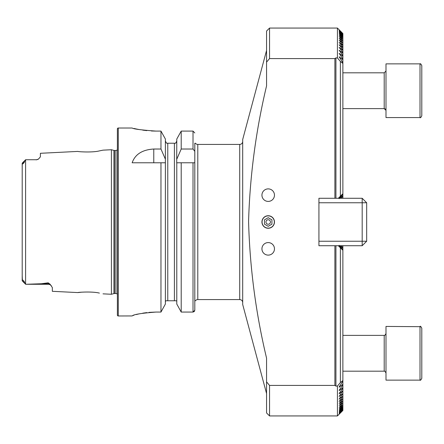 <?xml version="1.0" encoding="UTF-8"?>
<svg xmlns="http://www.w3.org/2000/svg" width="444" height="444" viewBox="0 0 444 444"><rect width="100%" height="100%" fill="white"/><g stroke="black" fill="none" stroke-linecap="round" stroke-linejoin="round"><path stroke-width="0.67" d="M22.2 275.674L22.389 280.702C22.017 278.81 24.581 281.346 24.659 282.839L25.63 284.271L48.157 284.271L26.085 284.271L41.392 283.749L48.157 282.828L50.011 284.16L52.337 287.534L52.337 291.308L77.9 292.585C77.334 292.307 92.202 291.247 99.362 293.09L99.395 293.096M91.875 292.141L90.565 292.058M103.008 293.845L111.411 294.267L113.969 293.578L113.969 150.422L111.411 149.733L103.014 150.155L99.345 150.91C92.23 152.747 77.323 151.693 77.9 151.415L40.398 153.291L40.398 156.826L38.506 159.052A4.179 4.179 0 0 1 36.225 159.729L25.63 159.729L24.659 161.161C24.564 162.687 22.011 165.179 22.389 163.298L25.602 159.757L22.233 163.126L22.2 168.326M195.399 300.771L194.805 300.771L195.399 300.771A2.986 2.986 0 0 1 197.791 299.578L239.71 299.578A2.986 2.986 0 0 1 242.69 302.558M239.71 299.578L239.71 144.422A2.986 2.986 0 0 0 242.69 141.442M268.204 215.734A6.266 6.266 0 0 0 261.938 222A6.266 6.266 0 0 0 268.204 228.266A6.266 6.266 0 0 0 274.47 222A6.266 6.266 0 0 0 268.204 215.734M268.204 188.883A6.266 6.266 0 0 0 261.938 195.149A6.266 6.266 0 0 0 268.204 201.415A6.266 6.266 0 0 0 274.47 195.149A6.266 6.266 0 0 0 268.204 188.883M268.204 242.585A6.266 6.266 0 0 0 261.938 248.851A6.266 6.266 0 0 0 268.204 255.117A6.266 6.266 0 0 0 274.47 248.851A6.266 6.266 0 0 0 268.204 242.585M50.011 284.16A4.179 3.924 0 0 0 48.157 283.749L48.157 284.271A4.179 4.179 0 0 1 51.254 285.642M25.63 159.729L36.225 159.729M38.506 159.052L36.225 159.873M111.411 294.267L111.411 149.733M113.969 293.578A1.793 1.793 0 0 1 114.43 293.517L114.43 150.483A1.793 1.793 0 0 1 113.969 150.422M114.43 293.517L115.89 293.517L115.89 150.483L114.43 150.483M115.89 293.517A1.793 1.793 0 0 1 117.377 294.322M115.89 150.483A1.793 1.793 0 0 0 117.377 149.678M118.276 128.016A0.894 0.894 0 0 0 117.377 128.91L117.377 315.09A0.894 0.894 0 0 0 118.276 315.984L118.276 128.016L132.145 128.016C133.55 129.026 141.508 130.053 156.016 131.097L160.967 131.097L165.384 139.039L160.967 131.097L160.967 149.023L165.384 159.196L165.384 139.039M239.71 144.422L197.791 144.422A2.986 2.986 0 0 1 195.399 143.229L194.805 143.229L195.399 143.229M160.967 149.023L153.768 149.023C142.324 149.722 135.115 154.307 132.145 162.776L160.967 162.776L160.967 312.065L165.384 304.046L160.967 312.065L156.016 312.065C141.514 313.17 133.555 314.457 132.145 315.939L118.276 315.984M25.63 284.271L22.239 280.874L25.63 284.271L26.085 284.271M339.216 245.338L342.873 249.689L342.873 250.277L340.376 247.78L340.376 382.584L342.873 380.541L342.873 381.174L339.216 386.78L339.216 387.224L342.873 384.221L342.873 384.809L339.216 390.215L339.216 390.626L342.873 387.606L342.873 388.145L339.216 393.373L339.216 393.75L342.873 390.714L339.216 396.27L342.873 393.556L339.216 398.923L342.873 396.148L339.216 401.332L342.873 398.501L339.216 403.518L342.873 400.627L339.216 405.477L342.873 402.525L339.216 407.431L342.873 404.473L339.216 408.952L342.873 405.91L339.216 410.267L342.873 407.148L339.216 411.388L342.873 408.191L339.216 412.315L342.873 409.029L339.216 413.048L342.873 409.679L339.216 413.597L342.873 410.139L339.216 413.958L342.873 410.406L339.216 414.13L342.873 410.489L337.423 415.939L337.423 386.086L335.93 386.086L334.887 385.42L269.547 385.42L269.547 415.939L337.423 415.939M269.547 385.42L266.561 381.868L266.561 358.119C255.827 313.248 249.833 267.682 248.573 221.423C249.911 175.769 255.905 130.592 266.561 85.881L266.561 31.047L269.547 28.061L337.423 28.061L337.423 57.914L340.376 61.416L340.376 196.22L342.873 193.723L342.873 194.311L339.216 198.662M266.561 50.438L242.69 139.521L242.69 304.479L266.561 393.562M340.376 196.22L338.317 198.279L334.887 198.279L334.887 58.58L335.93 57.914L337.423 57.914M335.93 198.279L335.93 57.914M266.561 381.868L266.561 412.953L269.547 415.939M266.561 62.132L269.547 58.58L334.887 58.58M269.547 28.061L269.547 58.58M342.873 33.594L339.216 29.87L342.873 33.594L339.216 30.042L342.873 33.861L339.216 30.403L342.873 34.321L339.216 30.952L342.873 34.971L339.216 31.685L342.873 35.809L339.216 32.612L342.873 36.852L339.216 33.733L342.873 38.09L339.216 35.048L342.873 39.527L339.216 36.569L342.873 41.181L339.216 38.289L342.873 43.046L339.216 40.226L342.873 45.127L342.873 45.499L339.216 42.385L342.873 47.441L342.873 47.852L339.216 44.766L342.873 49.994L342.873 50.444L339.216 47.386L342.873 52.792L342.873 53.286L339.216 50.25L342.873 55.855L342.873 56.394L339.216 53.374L342.873 59.191L342.873 59.779L339.216 56.777L342.873 62.826L342.873 63.459L340.376 61.416M339.216 56.777L339.216 57.221L339.216 56.777M339.216 53.374L339.216 53.785L339.216 53.374M339.216 50.25L339.216 50.627L339.216 50.25M339.216 47.386L339.216 47.73L339.216 47.386M339.216 44.766L339.216 45.077L339.216 44.766M339.216 42.385L339.216 42.668L339.216 42.385M339.216 401.332L339.216 401.615L339.216 401.332M339.216 398.923L339.216 399.234L339.216 398.923M339.216 396.27L339.216 396.614L339.216 396.27M339.216 393.373L339.216 393.75L339.216 393.373M339.216 390.215L339.216 390.626L339.216 390.215M339.216 386.78L339.216 387.224L339.216 386.78M340.376 382.584L337.423 386.086M81.574 292.191L77.9 292.585M22.2 260.867L22.2 270.085M24.659 282.839L22.2 280.752L22.2 163.248M193.012 162.776L194.805 162.776L194.805 310.201L193.012 312.065L181.208 312.065L181.208 162.776L193.012 162.776L193.012 312.065L194.294 311.51M176.784 304.046L181.208 312.065L176.784 304.046L176.784 162.776L181.208 162.776L176.706 162.776L176.784 139.039L181.208 131.097L176.784 139.039M165.384 304.046L165.384 159.196M160.967 162.776L165.384 162.776L160.967 162.776M194.3 311.499L194.805 310.201L194.805 143.229M176.784 159.196L181.208 149.023L193.012 149.023L194.805 151.343M194.805 132.95L193.012 131.097L181.208 131.097L181.208 149.023M175.608 143.229L176.784 141.087L175.608 143.229L174.847 143.229M176.784 301.976L176.712 301.359M176.49 300.771L165.679 300.771L165.384 301.976L165.457 301.359M174.398 300.771L174.398 143.229L166.561 143.229L165.384 141.087L166.561 143.229M167.194 143.229L167.771 143.229L167.771 300.771M133.971 128.46L136.136 128.949M136.236 128.971L139.155 129.543M142.752 130.131L146.82 130.63M151.382 130.98L156.016 131.097M132.151 315.934L132.606 315.673M133.211 315.451L133.949 315.207M136.23 314.557L139.127 313.864M142.735 313.175L146.814 312.598M149.045 312.371L156.016 312.065M334.887 385.42L334.887 245.721L338.317 245.721L340.376 247.78M335.93 386.086L335.93 245.721M318.925 198.279L318.925 245.721L318.925 241.242L362.187 241.242L362.187 202.758L318.925 202.758L318.925 198.279L334.887 198.279M318.925 245.721L334.887 245.721M341.425 245.721L342.873 248.179L339.976 245.721M342.873 249.878L339.216 246.476L342.446 249.844M342.446 194.156L339.216 197.525L342.873 194.122M339.976 198.279L342.873 195.821L341.425 198.279M342.873 33.922L342.873 34.321M342.873 409.679L342.873 410.078M342.873 34.416L342.873 34.971M342.873 409.029L342.873 409.584M342.873 35.093L342.873 35.809M342.873 408.191L342.873 408.907M342.873 35.97L342.873 36.852M342.873 407.148L342.873 408.03M342.873 37.041L342.873 38.09M342.873 405.91L342.873 406.959M342.873 388.145L342.873 390.714M342.873 384.809L342.873 387.606M342.873 381.174L342.873 384.221M342.873 250.277L342.873 380.541M342.873 245.721L342.873 247.746M342.873 38.312L342.873 39.527M342.873 196.254L342.873 198.279M342.873 404.473L342.873 405.688M342.873 248.179L342.873 249.689M342.873 39.788L342.873 41.181M342.873 194.311L342.873 195.821M342.873 402.819L342.873 404.212M342.873 41.475L342.873 43.046M342.873 400.954L342.873 402.525M342.873 43.373L342.873 45.127M342.873 398.873L342.873 400.627M342.873 45.499L342.873 47.441M342.873 396.559L342.873 398.501M342.873 47.852L342.873 49.994M342.873 394.006L342.873 396.148M342.873 50.444L342.873 52.792M342.873 391.208L342.873 393.556M342.873 53.286L342.873 55.855M342.873 56.394L342.873 59.191M342.873 59.779L342.873 62.826M342.873 63.459L342.873 193.723M421.8 370.213L421.8 357.054M421.8 336.663L421.8 378.344C420.845 380.053 420.246 380.652 420.007 380.136L420.007 326.429C420.318 325.924 420.918 326.518 421.8 328.216L421.8 340.437M420.945 326.69L385.997 326.429L385.997 380.136L420.007 380.136L421.001 379.836M421.8 65.956L421.8 115.784C420.962 117.466 420.363 118.065 420.007 117.571L420.007 63.864C420.313 63.359 420.912 63.953 421.8 65.657L421.8 65.956M385.997 63.864L420.007 63.864L385.997 63.864L385.997 117.571L420.007 117.571L421.012 117.266M421.8 74.464L421.8 65.657M268.204 224.237A2.237 2.237 0 0 1 265.967 222A2.237 2.237 0 0 1 268.204 219.763A2.237 2.237 0 0 1 270.44 222A2.237 2.237 0 0 1 268.204 224.237M268.204 228.133A6.133 6.133 0 0 0 274.337 222A6.133 6.133 0 0 0 268.204 215.867A6.133 6.133 0 0 0 262.071 222A6.133 6.133 0 0 0 268.204 228.133M271.933 224.153L271.933 219.847L268.204 217.693L264.474 219.847L264.474 224.153L268.204 226.307L271.933 224.153M338.317 198.279L362.187 198.279L362.187 202.758L366.666 202.758L366.666 241.242L362.187 241.242L362.187 245.721L338.317 245.721M362.187 245.721L366.666 241.242M362.187 198.279L366.666 202.758M197.791 299.578L197.791 144.422M25.602 284.238L25.602 159.762M193.012 149.023L193.012 131.097M153.768 149.023L153.768 162.776M22.389 163.298L24.659 161.161M41.392 283.749L48.157 283.749L48.157 282.828M342.873 371.184L384.204 371.184L384.204 335.381C384.343 335.93 384.942 335.337 385.997 333.588M342.873 108.619L384.204 108.619L384.204 72.816L385.997 71.029M342.873 33.511L337.423 28.061M384.204 371.184C384.343 370.629 384.942 371.228 385.997 372.971M342.873 335.381L384.204 335.381M342.873 72.816L384.204 72.816L342.873 72.816M385.392 109.069L384.204 108.619L385.997 110.412M385.997 380.136L420.007 380.136M420.007 63.864L421.062 64.208"/></g></svg>
